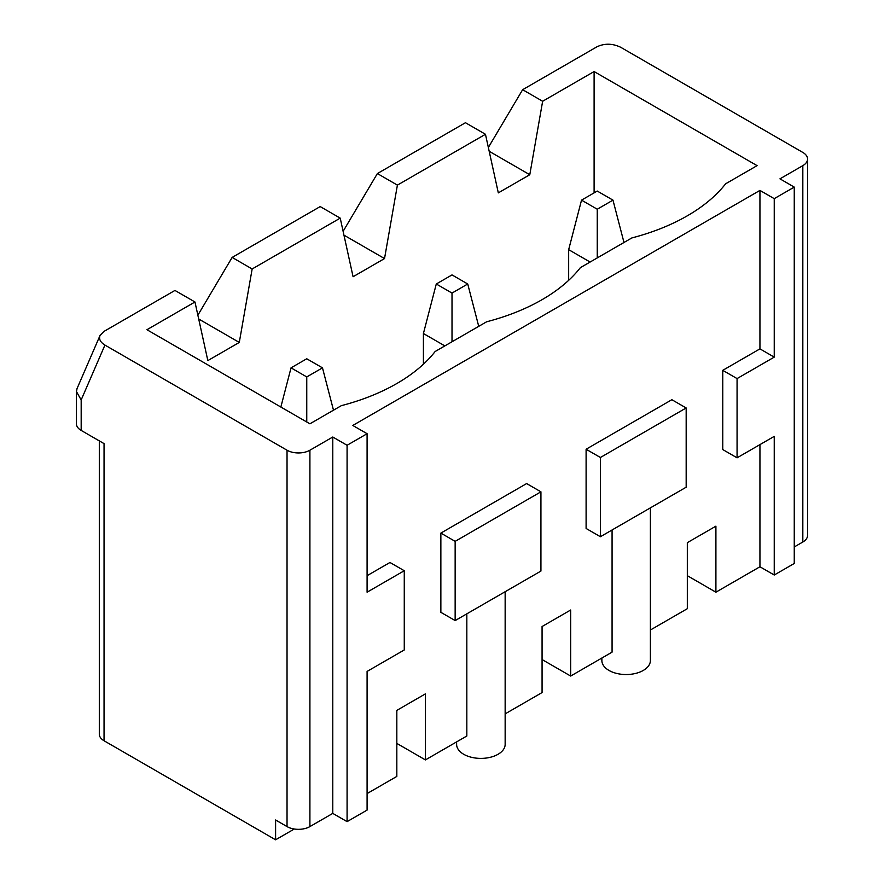 <?xml version="1.0" encoding="UTF-8"?>
<svg xmlns="http://www.w3.org/2000/svg" width="884" height="884" viewBox="0 0 884 884"><rect width="100%" height="100%" fill="white"/><g stroke="black" fill="none" stroke-linecap="round" stroke-linejoin="round"><path stroke-width="1.33" d="M466.829 613.839L466.829 735.996L425.414 759.909L425.414 693.874L396.828 710.382L396.828 776.417L367.092 793.578M540.931 491.824L526.632 483.57L440.862 533.096L440.862 612.325L455.149 620.579L540.931 571.064L540.931 491.824L455.149 541.351L455.149 620.579M505.151 713.874L542.069 692.559L542.069 626.524L570.666 610.015L570.666 676.05L612.071 652.138L612.071 529.98M686.172 407.966L671.873 399.712L586.103 449.238L586.103 528.466L600.402 536.721L686.172 487.206L686.172 407.966L600.402 457.492L600.402 536.721M650.392 630.016L687.321 608.7L687.321 542.666L715.907 526.157L715.907 592.192L759.942 566.766L759.942 444.619M802.827 165.639A16.177 9.337 0 0 0 807.567 159.032L807.567 535.406A16.177 9.337 180 0 1 802.827 542.014L802.827 165.639L779.953 178.844L794.252 187.099L794.252 563.473L774.24 575.02L774.24 436.364L737.068 457.824L722.769 449.569L722.769 370.33L759.942 348.871L759.942 190.403L352.793 425.458L367.092 433.712L367.092 592.192L404.264 570.732L404.264 649.961L367.092 671.42L367.092 810.087L347.081 821.645L332.782 813.39L332.782 437.016L309.908 450.221L309.908 826.595A16.177 9.337 180 0 1 287.035 826.595L275.598 819.987L275.598 839.8L104.047 740.759A16.177 9.337 180 0 1 99.306 734.151L99.306 440.884M367.092 575.683L389.966 562.478L404.264 570.732M594.103 192.878L594.103 71.549L542.643 101.262L529.781 174.723L498.322 192.878L485.46 134.28L397.402 185.121L384.529 258.57L353.081 276.736L340.218 218.127L252.15 268.979L239.288 342.428L207.839 360.595L194.966 301.985L174.955 290.438L104.047 331.367L100.036 335.478C98.732 339.069 100.356 342.263 104.931 345.08L287.035 450.221A16.177 9.337 0 0 0 309.908 450.221M455.149 541.351L440.862 533.096M542.069 659.541L570.666 676.05M794.252 546.964L802.827 542.014M774.24 575.02L759.942 566.766M687.321 575.683L715.907 592.192M601.871 658.028L601.871 660.536A24.266 14.011 0 0 0 626.126 674.536A24.266 14.011 0 0 0 650.392 660.536L650.392 507.858M456.619 741.886L456.619 744.383A24.266 14.011 0 0 0 480.885 758.395A24.266 14.011 0 0 0 505.151 744.383L505.151 591.716M396.828 743.4L425.414 759.909M309.908 826.595L332.782 813.39M759.942 348.871L774.24 357.125L774.24 198.657L794.252 187.099M759.942 190.403L774.24 198.657M722.769 370.33L737.068 378.584L774.24 357.125M737.068 457.824L737.068 378.584M194.966 301.985L146.932 329.721L309.908 423.812L341.357 405.657A187.32 108.146 0 0 0 435.138 351.512L486.598 321.798A187.32 108.146 0 0 0 580.379 267.653L631.85 237.94A187.32 108.146 0 0 0 725.631 183.795L757.08 165.639L594.103 71.549M807.567 159.032A16.177 9.337 0 0 0 802.827 152.435L620.723 47.294C612.568 43.382 604.645 43.217 596.965 46.786L522.632 89.704L488.355 147.484M347.081 821.645L347.081 445.271L367.092 433.712M332.782 437.016L347.081 445.271M104.047 727.554L104.047 443.624L81.173 430.42L81.173 399.944L104.931 345.08M100.036 335.478L77.052 388.562L76.433 391.546L76.433 423.812A16.177 9.337 0 0 0 81.173 430.42M485.46 134.28L465.448 122.721L377.38 173.562L343.114 231.332M397.402 185.121L377.38 173.562M340.218 218.127L320.196 206.58L232.138 257.421L197.872 315.19M252.15 268.979L232.138 257.421M542.643 101.262L522.632 89.704M275.598 839.8L294.284 829.015M76.433 391.546L81.173 399.944M239.288 342.428L198.701 319.002M529.781 174.723L489.195 151.286M600.402 457.492L586.103 449.238M384.529 258.57L343.953 235.144M597.252 257.918L597.252 209.221L612.977 200.138L597.252 191.054L581.528 200.138L568.666 249.664L590.103 262.04M581.528 200.138L597.252 209.221M568.666 280.339L568.666 249.664M612.977 200.138L623.982 242.481M452.011 341.765L452.011 293.079L467.735 283.996L452.011 274.913L436.287 283.996L423.414 333.522L444.862 345.898M436.287 283.996L452.011 293.079M423.414 364.197L423.414 333.522M467.735 283.996L478.73 326.34M306.759 421.999L306.759 376.927L322.483 367.854L306.759 358.771L291.035 367.854L280.858 407.038M291.035 367.854L306.759 376.927M322.483 367.854L333.489 410.198M287.035 450.221L287.035 826.595M104.047 740.759L104.047 443.624"/></g></svg>
